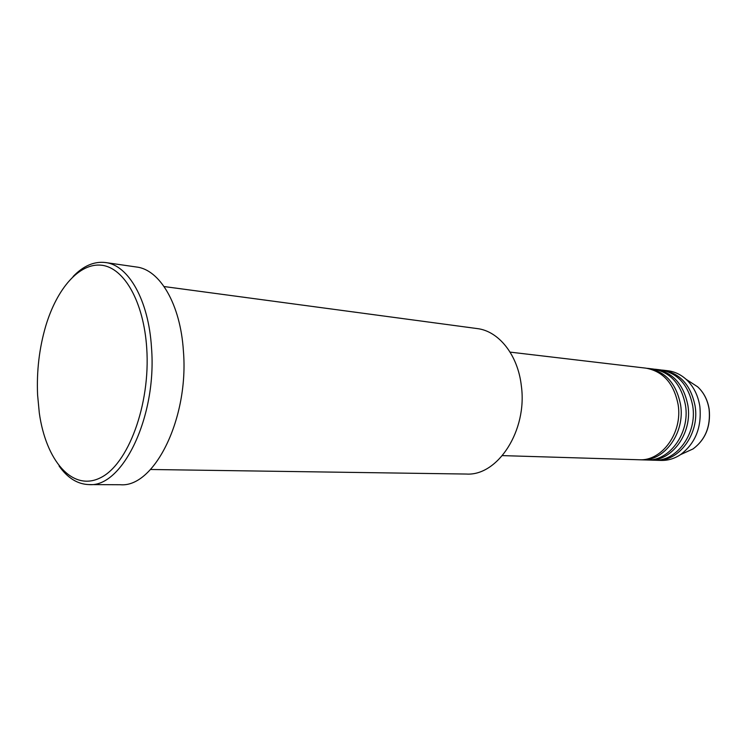 <?xml version="1.0" encoding="UTF-8"?>
<svg xmlns="http://www.w3.org/2000/svg" width="747" height="747" viewBox="0 0 747 747"><rect width="100%" height="100%" fill="white"/><g stroke="black" fill="none" stroke-linecap="round" stroke-linejoin="round"><path stroke-width="1.12" d="M502.423 455.614L639.087 459.76C661.823 461.431 682.805 432.718 678.136 404.678C673.962 383.51 663.205 371.334 645.875 368.15L510.089 352.117M640.338 459.769L641.58 459.835C664.307 461.506 685.27 432.858 680.601 404.893C676.418 383.771 665.67 371.623 648.349 368.439L647.107 368.318M641.58 459.835L646.538 459.984C669.237 461.646 690.153 433.148 685.485 405.313C681.311 384.294 670.573 372.193 653.28 369.027L648.349 368.439M647.77 459.993L649.003 460.059C671.684 461.721 692.581 433.288 687.912 405.518C683.738 384.556 673.01 372.482 655.726 369.307L654.493 369.195M649.003 460.059L653.886 460.208C676.539 461.861 697.39 433.568 692.73 405.929C688.557 385.06 677.837 373.052 660.572 369.886L655.726 369.307M655.1 460.217L656.314 460.283C678.948 461.926 699.78 433.708 695.121 406.135C690.947 385.321 680.237 373.332 662.991 370.167L661.777 370.054M150.549 469.49L466.361 474.046C497.754 476.184 527.625 430.375 521.331 385.779C517.895 354.844 498.716 331.014 477.137 328.568L164.097 286.549M146.729 348.158C143.741 301.9 124.273 268.024 101.947 265.269C79.565 262.402 57.043 288.277 45.754 325.991C39.274 348.083 36.556 371.072 37.593 394.958L39.311 413.035C45.941 460.451 72.16 491.61 100.051 477.968C127.961 465.007 150.633 404.622 146.729 348.158M73.103 276.521C83.365 265.848 94.169 261.179 105.532 262.542C128.419 265.092 148.672 300.182 151.501 347.654C157.085 416.518 122.452 487.688 89.08 484.598C77.651 484.271 67.641 478.071 59.069 465.997M89.08 484.598L120.454 484.738C154.33 487.754 189.196 418.087 183.379 350.642C180.4 304.132 159.811 269.639 136.58 267.024L105.532 262.542M656.314 460.283L661.132 460.423C667.921 460.6 674.373 458.677 680.489 454.662C695.373 443.447 701.835 427.405 699.864 406.545C698.081 395.266 693.477 386.18 686.073 379.28C680.61 374.415 674.513 371.567 667.771 370.736L662.991 370.167M684.523 452.822L693.057 448.919C705.401 439.647 710.752 426.444 709.099 409.3C707.624 400.028 703.805 392.53 697.661 386.825L689.789 381.708M686.073 379.28L697.661 386.825C703.87 392.577 707.717 400.084 709.192 409.347C710.864 426.425 705.485 439.619 693.057 448.919L680.489 454.662"/></g></svg>

